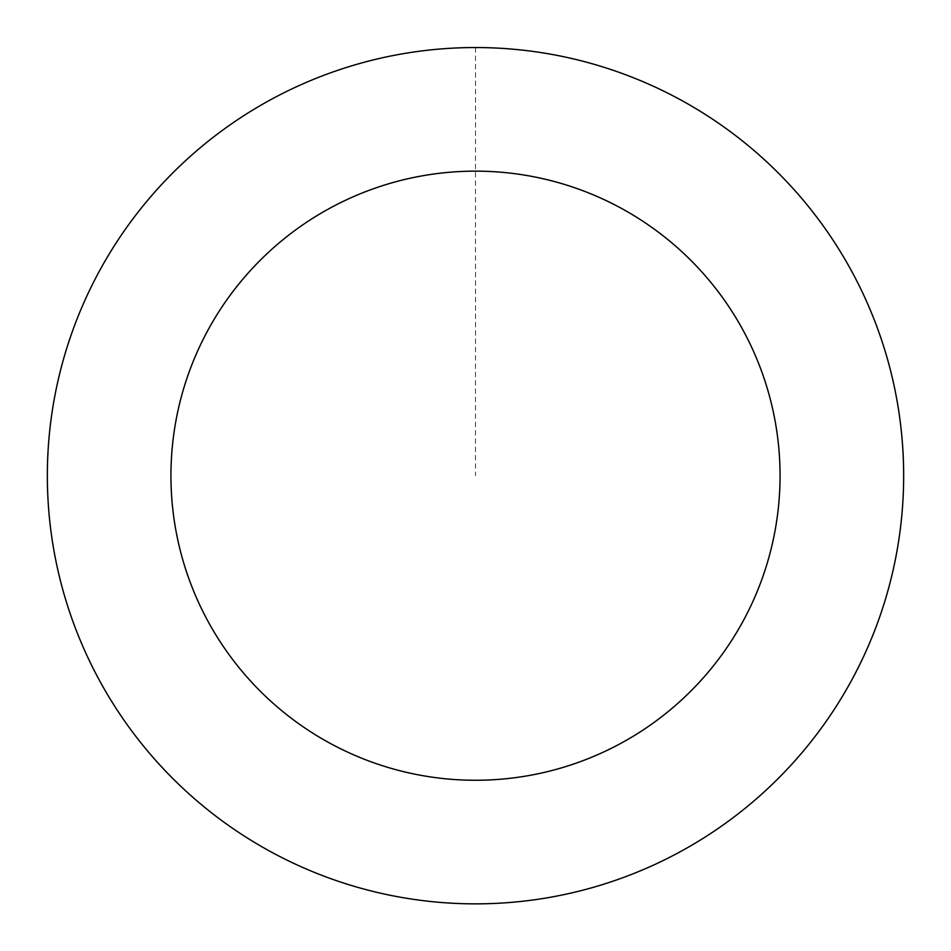 <?xml version="1.0" encoding="UTF-8"?>
<svg xmlns="http://www.w3.org/2000/svg" width="951" height="951" viewBox="0 0 951 951"><rect width="100%" height="100%" fill="white"/><g stroke="black" fill="none" stroke-linecap="round" stroke-linejoin="round"><path stroke-width="0.71" stroke-dasharray="4.75 3.57" d="M229.357 825.979A428.116 428.116 0 0 1 295.214 87.397A428.116 428.116 0 0 1 901.917 513.73A428.116 428.116 0 0 1 229.357 825.979A428.116 428.116 0 0 1 295.214 87.397A428.116 428.116 0 0 1 901.917 513.73A428.116 428.116 0 0 1 229.357 825.979M229.334 826.015A428.152 428.152 0 0 0 825.813 721.868A428.152 428.152 0 0 0 721.666 125.389A428.152 428.152 0 0 0 125.187 229.536A428.152 428.152 0 0 0 229.334 826.015M229.381 825.943A428.069 428.069 0 0 0 825.741 721.821A428.069 428.069 0 0 0 721.619 125.461A428.069 428.069 0 0 0 125.259 229.583A428.069 428.069 0 0 0 229.381 825.943M721.666 125.389A428.152 428.152 0 0 0 49.036 437.674A428.152 428.152 0 0 0 655.798 864.043A428.152 428.152 0 0 0 721.666 125.389M475.5 47.598L475.5 475.702"/><path stroke-width="1.43" d="M721.666 125.389A428.152 428.152 0 0 0 49.036 437.674A428.152 428.152 0 0 0 655.798 864.043A428.152 428.152 0 0 0 721.666 125.389M650.603 226.516A304.558 304.558 0 0 0 172.143 448.658A304.558 304.558 0 0 0 603.754 751.944A304.558 304.558 0 0 0 650.603 226.516"/></g></svg>
